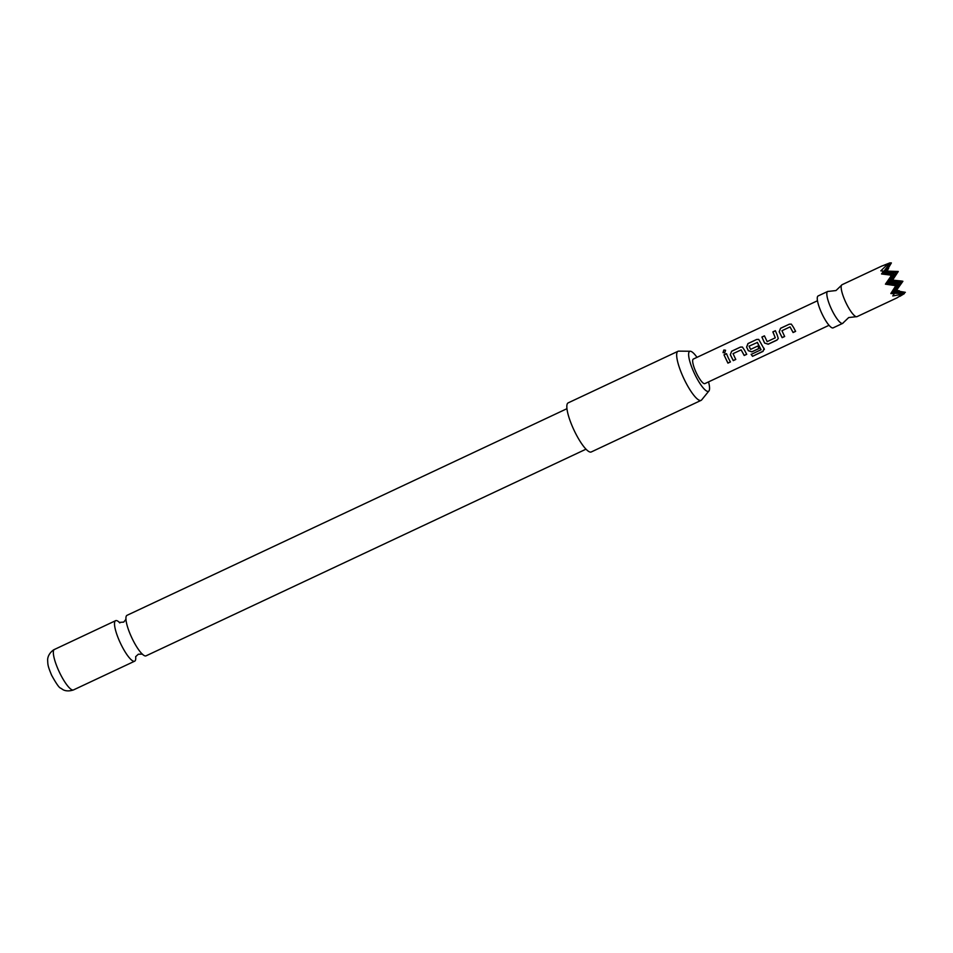 <?xml version="1.0" encoding="UTF-8"?>
<svg xmlns="http://www.w3.org/2000/svg" width="953" height="953" viewBox="0 0 953 953"><rect width="100%" height="100%" fill="white"/><g stroke="black" fill="none" stroke-linecap="round" stroke-linejoin="round"><path stroke-width="1.43" d="M723.875 349.989L725.567 350.239L724.745 352.884L723.029 352.61L723.875 349.989L725.59 350.263M856.223 316.706L848.694 317.552L843.226 322.805A17.631 4.11 -115.2 0 1 842.69 323.377A17.631 4.11 -115.2 0 1 831.612 309.451A17.631 4.11 -115.2 0 1 827.692 291.463A17.631 4.11 -115.2 0 1 828.479 291.404L836.007 290.546L841.475 285.304A17.631 4.11 -115.2 0 1 842.023 284.733L881.99 265.958L887.934 263.969L880.834 270.843L883.586 271.164L881.525 273.952L891.639 275.238L885.42 284.173L895.808 285.686L890.829 293.548L894.283 293.679L892.758 295.942L902.658 294.239L896.976 297.872L857.009 316.646A17.631 4.11 -115.2 0 1 856.223 316.706A17.631 4.11 -115.2 0 1 845.942 302.72A17.631 4.11 -115.2 0 1 841.475 285.304M146.131 655.795A22.372 5.206 -115.2 0 1 146.047 655.843A22.372 5.206 -115.2 0 1 139.114 650.411A22.372 5.206 -115.2 0 1 126.773 624.132A22.372 5.206 -115.2 0 1 126.928 615.376A22.372 5.206 -115.2 0 1 127.011 615.328A22.372 5.206 -115.2 0 1 127.106 615.293M901.645 281.064L892.58 280.111L898.25 271.486L891.198 280.897L902.896 281.278L895.856 290.689L899.346 290.808L896.475 290.343L902.896 281.278L901.645 281.064M904.421 293.572L899.906 296.335M842.69 323.377L833.136 327.868A17.631 4.11 -115.2 0 1 822.058 313.942A17.631 4.11 -115.2 0 1 818.139 295.942L827.692 291.463M697 357.351A22.062 5.134 64.8 0 0 690.294 351.252A22.062 5.134 64.8 0 0 689.627 351.419A22.062 5.134 64.8 0 0 694.618 373.886A22.062 5.134 64.8 0 0 708.555 391.278A22.062 5.134 64.8 0 0 708.937 390.944A22.062 5.134 64.8 0 0 708.532 381.891M708.937 390.944L701.646 399.926A27.125 6.314 -115.2 0 1 701.182 400.331A27.125 6.314 -115.2 0 1 701.074 400.379A27.125 6.314 -115.2 0 1 683.932 378.734A27.125 6.314 -115.2 0 1 677.917 351.335A27.125 6.314 -115.2 0 1 678.012 351.276A27.125 6.314 -115.2 0 1 678.727 351.133L690.294 351.252M568.286 402.821A27.125 6.314 64.8 0 0 568.179 402.869A27.125 6.314 64.8 0 0 568.083 402.916A27.125 6.314 64.8 0 0 574.099 430.327A27.125 6.314 64.8 0 0 591.241 451.972A27.125 6.314 64.8 0 0 591.348 451.913M119.542 622.547A22.372 5.206 64.8 0 0 115.623 620.677A22.372 5.206 64.8 0 0 115.539 620.725A22.372 5.206 64.8 0 0 120.507 643.335A22.372 5.206 64.8 0 0 134.659 661.191A22.372 5.206 64.8 0 0 134.742 661.144A22.372 5.206 64.8 0 0 135.707 656.986M793.456 327.296L795.6 331.37L793.087 332.537L790.037 326.903L781.936 330.715L784.653 336.504L782.139 337.684L779.185 331.787L780.543 328.273L789.322 324.187L791.3 324.103L793.456 327.296M777.16 334.944L778.279 338.541L776.957 340.114L768.189 344.236L764.592 343.044L761.9 337.028L764.413 335.849L767.177 341.627L775.289 337.815L772.847 331.882L775.361 330.703L777.16 334.944M764.127 348.488L763.043 351.383L752.513 356.327L751.167 354.397L761.09 349.727L757.421 342.437L749.07 346.153L750.607 349.394L757.73 346.058L759.076 348.512L751.893 351.883L748.296 350.692L746.592 347.095L747.938 343.556L756.718 339.447L758.707 339.399L764.389 349.465M761.09 349.727L757.17 342.341M744.567 350.251L746.711 354.325L744.198 355.493L741.148 349.87L733.036 353.646L735.764 359.46L733.262 360.627L730.296 354.719L731.654 351.204L740.421 347.083L742.399 347.035L744.567 350.251M728.295 357.899L730.415 361.961L727.913 363.129L723.982 354.814L726.484 353.646L728.295 357.899M829.027 325.295L704.863 383.618A13.556 3.157 -115.2 0 1 696.345 372.909A13.556 3.157 -115.2 0 1 693.331 359.067L817.495 300.743M775.289 337.815L772.943 331.942L775.444 330.762M795.612 331.251L793.099 332.43L790.037 326.903M746.723 354.206L744.21 355.386L741.148 349.87M892.58 280.111L888.994 282.148L900.692 282.529L891.198 280.897L896.046 272.737L888.994 282.148L893.843 273.987L884.348 272.344L889.185 264.184L887.934 263.969M894.283 293.679L891.448 293.19L896.296 285.03L886.79 283.398L891.639 275.238L881.525 273.952M888.375 264.16L889.185 264.184L882.144 273.594L893.843 273.987L885.42 284.173M887.172 270.747L888.649 268.293L886.552 271.093L898.25 271.486L886.552 271.093L891.389 262.933L889.852 262.885L891.389 262.933L884.348 272.344L882.144 273.594L883.586 271.164M896.475 290.343L900.692 282.529L893.652 291.94L898.488 283.78L890.829 293.548M894.748 284.983L896.296 285.03L895.808 285.686M890.829 275.203L890.71 276.477M889.852 262.885L881.442 266.221M886.79 283.398L898.488 283.78L888.994 282.148L886.79 283.398M893.652 291.94L891.448 293.19L903.146 293.584L893.652 291.94L905.35 292.333L895.856 290.689L893.652 291.94M886.552 271.093L884.348 272.344L896.046 272.737L886.552 271.093M730.439 361.854L727.925 363.01L723.982 354.814M724.066 354.873L726.567 353.706M723.029 352.61L723.994 350.12M735.776 359.341L733.274 360.52L730.367 354.73L731.654 351.204M731.737 351.264L740.421 347.083M740.505 347.142L742.447 347.059M764.115 348.333L763.008 351.204L752.513 356.327M752.477 356.148L751.155 354.242M759.088 348.393L751.905 351.776L748.331 350.621L746.664 347.106L748.034 343.604L756.718 339.447M756.813 339.506L758.755 339.423M778.291 338.494L776.969 339.995L768.201 344.116L764.592 343.044M764.628 342.985L761.9 337.028M761.995 337.076L764.497 335.897M784.664 336.385L782.151 337.565L779.256 331.799L780.543 328.273M780.626 328.32L789.322 324.187M789.418 324.234L791.347 324.127M54.535 649.386A22.372 5.206 64.8 0 0 54.452 649.422A22.372 5.206 64.8 0 0 54.369 649.458A22.372 5.206 64.8 0 0 59.336 672.068A22.372 5.206 64.8 0 0 73.476 689.924A22.372 5.206 64.8 0 0 73.56 689.889M142.45 654.115L138.328 654.223L135.636 656.677M126.046 619.2L123.711 622.106L119.22 622.404L119.828 622.917M591.241 451.972L701.074 400.379M134.659 661.191L73.476 689.924C65.96 692.474 62.124 689.067 62.767 689.519L60.67 688.137C59.312 688.006 56.31 683.73 51.653 675.296C47.543 665.492 47.912 664.622 47.65 660.381C47.662 660.512 46.911 654.675 53.666 649.827L115.623 620.677M146.047 655.843L586 449.185M127.011 615.328L566.964 408.682M568.179 402.869L678.012 351.276"/></g></svg>
